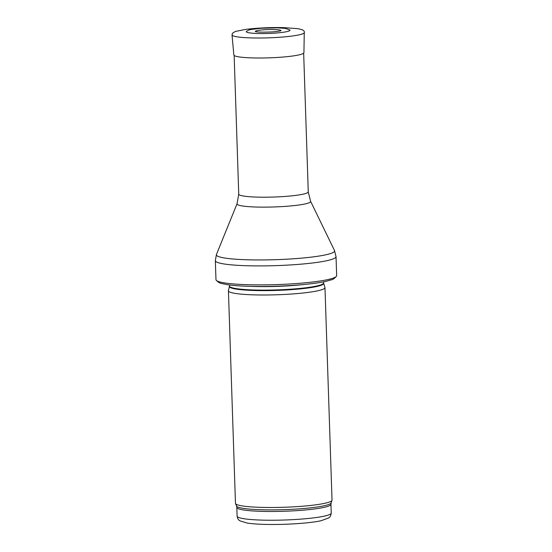 <?xml version="1.0" encoding="UTF-8"?>
<svg xmlns="http://www.w3.org/2000/svg" width="552" height="552" viewBox="0 0 552 552"><rect width="100%" height="100%" fill="white"/><g stroke="black" fill="none" stroke-linecap="round" stroke-linejoin="round"><path stroke-width="0.83" d="M324.976 287.606L332.021 500.105A48.3 5.568 178.1 0 1 331.987 500.34A48.3 5.568 178.1 0 1 262.262 507.398A48.3 5.568 178.1 0 1 235.525 503.541A48.3 5.568 178.1 0 1 235.469 503.307L228.424 290.814A48.3 5.568 178.1 0 1 228.438 290.635L229.439 286.371A47.161 5.437 178.1 0 0 255.576 290.538A47.161 5.437 178.1 0 0 323.665 283.245L324.942 287.433A48.3 5.568 178.1 0 1 324.976 287.606A48.3 5.568 178.1 0 1 255.21 294.899A48.3 5.568 178.1 0 1 228.424 290.814M249.456 284.756A60.375 6.955 178.1 0 1 216.108 280.085A60.375 6.955 178.1 0 1 215.97 279.643L215.342 260.682A60.375 6.955 178.1 0 0 248.828 265.788A60.375 6.955 178.1 0 0 336.03 256.673L336.658 275.641A60.375 6.955 178.1 0 1 336.547 276.09A60.375 6.955 178.1 0 1 249.456 284.756M280.94 30.671A12.827 1.477 -1.9 0 0 273.84 29.518A12.827 1.477 -1.9 0 0 273.633 29.518A12.827 1.477 -1.9 0 0 255.334 31.526M246.351 31.423A21.887 2.518 -1.9 0 0 268.217 33.458A21.887 2.518 -1.9 0 0 289.897 29.98L285.205 28.366L277.311 27.835L261.02 28.262L251.091 29.47L248.855 30.008L246.351 31.423M263.221 520.143A47.092 5.423 178.1 0 1 237.105 516.154C238.078 520.626 239.292 520.053 240.037 520.909L247.13 523.048C251.705 523.765 257.743 524.214 265.257 524.4C286.102 524.917 311.004 523.082 321.188 520.688L328.633 517.969C329.323 517.065 330.572 517.555 331.241 513.029A47.092 5.423 178.1 0 1 263.221 520.143M331.241 513.029L330.952 504.286A47.092 5.423 178.1 0 1 262.931 511.393A47.092 5.423 178.1 0 1 236.815 507.412L237.105 516.154M330.952 504.286L331.159 502.865A47.382 5.458 178.1 0 1 262.752 509.793A47.382 5.458 178.1 0 1 236.518 506.005L236.815 507.412M323.665 283.245L323.61 282.921A47.092 5.423 178.1 0 1 255.59 290.035A47.092 5.423 178.1 0 1 229.473 286.046L229.439 286.371M303.248 284.57A47.092 5.423 178.1 0 1 255.472 286.529A47.092 5.423 178.1 0 1 249.89 286.336M310.59 201.287A36.839 4.244 178.1 0 1 257.439 207.062A36.839 4.244 178.1 0 1 237.056 203.729L238.747 194.194A34.776 4.009 178.1 0 0 258.039 197.133A34.776 4.009 178.1 0 0 308.264 191.889L310.59 201.287L334.512 250.56A59.14 6.817 178.1 0 1 249.18 259.833A59.14 6.817 178.1 0 1 216.446 254.472L215.342 260.682M304.428 32.499A36.225 4.174 178.1 0 1 268.362 37.846A36.225 4.174 178.1 0 1 232.019 34.9L232.461 33.265L235.325 31.464L245.661 29.387C257.329 27.952 269.914 27.358 283.438 27.6L298.135 28.704L302.234 29.746C303.607 30.512 304.29 31.126 304.276 31.588L303.931 52.675A35.059 4.036 178.1 0 1 269.024 57.843A35.059 4.036 178.1 0 1 233.848 54.993L232.019 34.9M331.159 502.865L331.987 500.34M236.518 506.005L235.525 503.541M323.61 282.921L323.575 281.83M229.473 286.046L229.439 284.956M216.108 280.085C220.186 284.335 221.745 283.183 225.727 284.397C231.792 285.439 240.148 286.095 250.801 286.357C279.119 287.081 313.798 284.48 326.86 281.12L331.524 279.76C332.863 279.664 334.54 278.443 336.547 276.09M334.512 250.56L336.03 256.673M237.056 203.729L216.446 254.472M308.264 191.889L303.683 53.682M238.747 194.194L234.165 55.987M255.41 31.63L256.059 31.692C258.226 32.223 263.677 32.292 272.412 31.892C279.312 31.347 280.692 30.774 280.733 30.746L280.864 30.781"/></g></svg>
